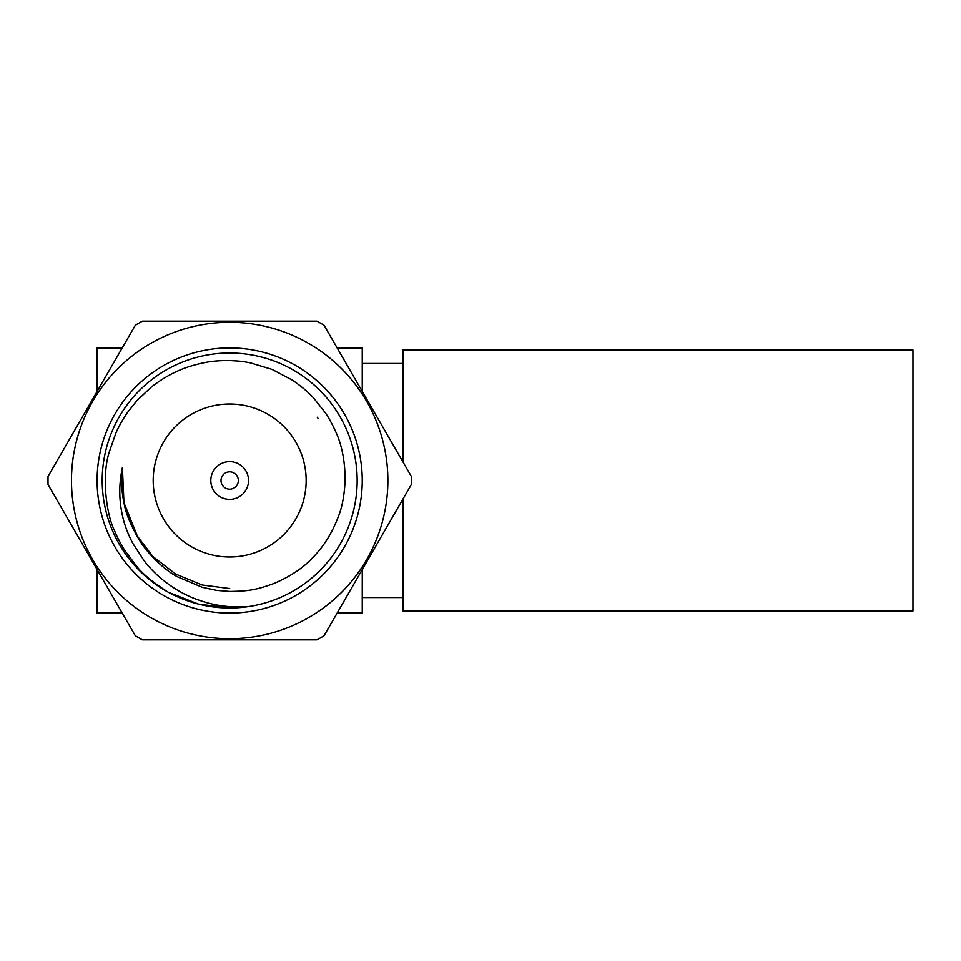 <?xml version="1.0" encoding="UTF-8"?>
<svg xmlns="http://www.w3.org/2000/svg" width="961" height="961" viewBox="0 0 961 961"><rect width="100%" height="100%" fill="white"/><g stroke="black" fill="none" stroke-linecap="round" stroke-linejoin="round"><path stroke-width="1.44" d="M229.679 588.54L202.194 584.997L175.659 574.065L152.931 556.551L136.102 534.52L123.945 502.735L122.407 467.599C118.732 484.38 118.9 501.101 122.936 517.751C124.365 523.889 127.369 533.007 132.798 543.349L144.354 561.068C149.399 567.483 154.769 573.104 160.475 577.933C168.752 584.841 176.848 590.246 184.764 594.138C190.758 597.274 198.098 600.108 206.771 602.631C214.207 604.709 221.835 606.055 229.679 606.643L246.689 606.835L229.679 607.977A127.477 127.477 0 0 0 357.156 480.5A127.477 127.477 0 0 0 229.679 353.023A127.477 127.477 0 0 0 102.202 480.5A127.477 127.477 0 0 0 229.679 607.977L198.459 604.097L168.163 592.156C153.087 582.558 142.504 573.849 136.438 566.017L124.558 550.112C119.993 542.593 116.641 536.106 114.515 530.664C106.082 513.823 101.578 475.455 109.242 452.09L115.788 433.315C117.614 428.798 122.443 419.705 127.417 412.593L136.75 400.797L151.213 387.139C163.586 377.529 176.392 370.634 189.605 366.465C201.702 362.802 212.357 360.363 229.679 360.567C243.133 361.24 243.133 361.6 250.28 362.838L272.095 369.42L292.3 380.1C301.67 386.538 308.925 392.701 314.067 398.563L325.142 412.533C328.686 417.615 332.122 423.849 335.473 431.237C341.587 444.054 344.819 459.899 345.155 478.77C344.579 494.519 342.212 507.384 338.056 517.354C331.905 533.355 323.461 546.773 312.709 557.632C303.352 567.795 290.498 576.396 274.149 583.411C256.227 589.862 249.115 591.183 229.679 591.447L216.645 590.366L202.363 587.339L177.605 576.864C162.421 569.032 144.51 550.112 137.928 537.559L123.945 502.735L122.407 467.599C120.954 479.887 121.554 491.984 124.197 503.912C125.687 512.898 130.264 524.117 137.928 537.559M403.043 363.474L362.249 363.474L362.249 391.439L362.249 347.93L337.131 347.93M403.043 597.526L362.261 597.526M229.679 322.307A158.193 158.193 0 0 1 387.872 480.5A158.193 158.193 0 0 1 229.679 638.693A158.193 158.193 0 0 1 71.474 480.5A158.193 158.193 0 0 1 229.679 322.307M142.42 321.154L316.938 321.154A181.677 181.677 0 0 1 324.049 325.262L411.308 476.392A181.677 181.677 0 0 1 411.308 484.608L324.049 635.738A181.677 181.677 0 0 1 316.938 639.846L142.42 639.846A181.677 181.677 0 0 1 135.309 635.738L48.05 484.608A181.677 181.677 0 0 1 48.05 476.392L135.309 325.262A181.677 181.677 0 0 1 142.42 321.154M229.679 556.984A76.484 76.484 0 0 0 306.163 480.5A76.484 76.484 0 0 0 229.679 404.016A76.484 76.484 0 0 0 153.195 480.5A76.484 76.484 0 0 0 229.679 556.984M229.679 461.628A18.872 18.872 0 0 1 248.539 480.5A18.872 18.872 0 0 1 229.679 499.372A18.872 18.872 0 0 1 210.807 480.5A18.872 18.872 0 0 1 229.679 461.628M229.679 613.07A132.57 132.57 0 0 1 97.097 480.5A132.57 132.57 0 0 1 229.679 347.93A132.57 132.57 0 0 1 362.249 480.5A132.57 132.57 0 0 1 229.679 613.07M229.679 489.173A8.673 8.673 0 0 0 238.34 480.5A8.673 8.673 0 0 0 229.679 471.827A8.673 8.673 0 0 0 221.006 480.5A8.673 8.673 0 0 0 229.679 489.173M97.097 569.561L97.097 613.07L122.227 613.082M337.131 613.07L362.249 613.07L362.261 569.549M122.227 347.93L97.097 347.93L97.097 391.451M318.247 418.624L317.262 417.242M403.043 462.097L403.043 350.008L912.95 350.008L912.95 610.992L403.043 610.992L403.043 498.903"/></g></svg>
